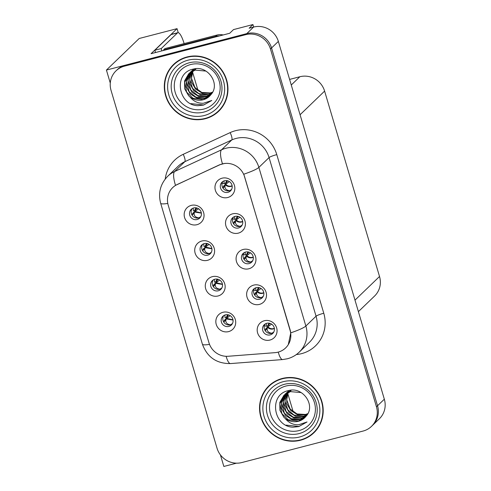 <?xml version="1.0" encoding="UTF-8"?>
<svg xmlns="http://www.w3.org/2000/svg" width="491" height="491" viewBox="0 0 491 491"><rect width="100%" height="100%" fill="white"/><g stroke="black" fill="none" stroke-linecap="round" stroke-linejoin="round"><path stroke-width="0.74" d="M245.66 252.024A6.095 5.849 -133.9 0 0 242.253 260.672A6.095 5.849 -133.9 0 0 251.601 262.2A6.095 5.849 -133.9 0 0 245.66 252.024M252.337 261.329A6.095 5.849 46.1 0 1 244.045 252.724M243.155 249.477A10.151 9.752 -133.9 0 0 236.49 261.599A10.151 9.752 -133.9 0 0 248.876 268.773A10.151 9.752 -133.9 0 0 255.541 256.652A10.151 9.752 -133.9 0 0 243.155 249.477M214.862 279.213A6.095 5.849 -133.9 0 0 211.455 287.861A6.095 5.849 -133.9 0 0 220.803 289.389A6.095 5.849 -133.9 0 0 214.862 279.213M221.539 288.518A6.095 5.849 46.1 0 1 213.247 279.913M212.358 276.66A10.151 9.752 -133.9 0 0 205.692 288.788A10.151 9.752 -133.9 0 0 218.078 295.963A10.151 9.752 -133.9 0 0 224.743 283.835A10.151 9.752 -133.9 0 0 212.358 276.66M256.216 287.658A6.095 5.849 -133.9 0 0 252.81 296.312A6.095 5.849 -133.9 0 0 262.157 297.834A6.095 5.849 -133.9 0 0 256.216 287.658M262.894 296.969A6.095 5.849 46.1 0 1 254.602 288.358M253.712 285.111A10.151 9.752 -133.9 0 0 247.047 297.233A10.151 9.752 -133.9 0 0 259.426 304.408A10.151 9.752 -133.9 0 0 266.097 292.286A10.151 9.752 -133.9 0 0 253.712 285.111M266.773 323.299A6.095 5.849 -133.9 0 0 263.366 331.947A6.095 5.849 -133.9 0 0 272.714 333.475A6.095 5.849 -133.9 0 0 266.773 323.299M273.45 332.603A6.095 5.849 46.1 0 1 265.152 323.999M264.268 320.752A10.151 9.752 -133.9 0 0 257.597 332.873A10.151 9.752 -133.9 0 0 269.982 340.048A10.151 9.752 -133.9 0 0 276.654 327.927A10.151 9.752 -133.9 0 0 264.268 320.752M235.103 216.39A6.095 5.849 -133.9 0 0 231.697 225.038A6.095 5.849 -133.9 0 0 241.044 226.566A6.095 5.849 -133.9 0 0 235.103 216.39M241.781 225.694A6.095 5.849 46.1 0 1 233.489 217.09M232.599 213.837A10.151 9.752 -133.9 0 0 225.934 225.958A10.151 9.752 -133.9 0 0 238.319 233.133A10.151 9.752 -133.9 0 0 244.984 221.011A10.151 9.752 -133.9 0 0 232.599 213.837M224.547 180.749A6.095 5.849 -133.9 0 0 221.14 189.397A6.095 5.849 -133.9 0 0 230.488 190.925A6.095 5.849 -133.9 0 0 224.547 180.749M231.224 190.054A6.095 5.849 46.1 0 1 222.932 181.449M222.042 178.202A10.151 9.752 -133.9 0 0 215.377 190.324A10.151 9.752 -133.9 0 0 227.763 197.499A10.151 9.752 -133.9 0 0 234.428 185.377A10.151 9.752 -133.9 0 0 222.042 178.202M193.749 207.939A6.095 5.849 -133.9 0 0 190.342 216.586A6.095 5.849 -133.9 0 0 199.69 218.114A6.095 5.849 -133.9 0 0 193.749 207.939M200.426 217.243A6.095 5.849 46.1 0 1 192.134 208.638M191.245 205.385A10.151 9.752 -133.9 0 0 184.579 217.513A10.151 9.752 -133.9 0 0 196.965 224.688A10.151 9.752 -133.9 0 0 203.63 212.56A10.151 9.752 -133.9 0 0 191.245 205.385M204.305 243.573A6.095 5.849 -133.9 0 0 200.899 252.221A6.095 5.849 -133.9 0 0 210.246 253.749A6.095 5.849 -133.9 0 0 204.305 243.573M210.983 252.883A6.095 5.849 46.1 0 1 202.691 244.273M201.801 241.026A10.151 9.752 -133.9 0 0 195.136 253.147A10.151 9.752 -133.9 0 0 207.521 260.322A10.151 9.752 -133.9 0 0 214.186 248.201A10.151 9.752 -133.9 0 0 201.801 241.026M225.418 314.848A6.095 5.849 -133.9 0 0 222.012 323.495A6.095 5.849 -133.9 0 0 231.359 325.024A6.095 5.849 -133.9 0 0 225.418 314.848M232.096 324.152A6.095 5.849 46.1 0 1 223.804 315.547M222.914 312.301A10.151 9.752 -133.9 0 0 216.249 324.422A10.151 9.752 -133.9 0 0 228.634 331.597A10.151 9.752 -133.9 0 0 235.299 319.475A10.151 9.752 -133.9 0 0 222.914 312.301M222.331 163.926A18.277 17.547 -133.9 0 0 219.428 164.964L177.325 184.45A18.277 17.547 -133.9 0 0 172.685 187.617A18.277 17.547 -133.9 0 0 168.223 205.232L208.982 342.835A18.277 17.547 -133.9 0 0 228.217 356.263L275.028 352.655A18.277 17.547 -133.9 0 0 285.621 347.935A18.277 17.547 -133.9 0 0 290.089 330.326L244.622 176.84A18.277 17.547 -133.9 0 0 222.331 163.926M220.41 454.862L223.841 466.45L236.472 463.173M106.424 70.066L139.199 38.488L177.048 28.656L151.075 53.685L229.702 33.265L233.513 29.595L252.945 24.55L249.14 28.22L253.583 27.066A20.309 19.499 -133.9 0 1 278.354 41.416L384.336 399.201A20.309 19.499 -133.9 0 1 379.371 418.774L372.571 425.323A20.309 19.499 -133.9 0 0 377.536 405.75L271.554 47.965A20.309 19.499 -133.9 0 0 246.783 33.615L106.424 70.066L110.279 83.077M252.945 24.55L253.681 27.042M289.61 79.407L299.841 76.749A20.309 19.499 46.1 0 1 324.606 91.099L379.525 276.494A20.309 19.499 46.1 0 1 374.559 296.061L358.399 311.638M177.048 28.656L178.233 32.664M227.818 317.438L227.493 316.333M206.705 246.163L206.38 245.058M196.148 210.522L195.823 209.418M226.952 183.346L226.621 182.229M237.503 218.98L237.178 217.869M269.172 325.895L268.847 324.778M258.616 290.255L258.291 289.144M217.261 281.797L216.936 280.692M248.059 254.62L247.734 253.503M186.985 56.981A32.492 31.203 -133.9 0 0 173.587 64.456A32.492 31.203 -133.9 0 0 168.824 103.104A32.492 31.203 -133.9 0 0 205.281 118.73A32.492 31.203 -133.9 0 0 218.679 111.248A32.492 31.203 -133.9 0 0 223.442 72.607A32.492 31.203 -133.9 0 0 186.985 56.981M174.139 63.94A32.492 31.203 -133.9 0 0 169.972 69.243M282.221 378.481A32.492 31.203 -133.9 0 0 268.822 385.963A32.492 31.203 -133.9 0 0 264.06 424.611A32.492 31.203 -133.9 0 0 300.517 440.237A32.492 31.203 -133.9 0 0 313.915 432.755A32.492 31.203 -133.9 0 0 318.677 394.113A32.492 31.203 -133.9 0 0 282.221 378.481M269.375 385.447A32.492 31.203 -133.9 0 0 265.208 390.75M167.787 203.446A23.691 3.142 -16.5 0 1 160.661 203.262C157.992 192.945 160.361 183.929 167.762 176.214A27.073 25.998 46.1 0 1 174.63 171.519L221.551 149.804A27.073 25.998 46.1 0 1 225.848 148.27A27.073 25.998 46.1 0 1 258.874 167.4A23.691 3.142 163.5 0 1 243.781 174.213L290.218 330.197L290.77 332.843L288.291 344.614M290.77 332.843A23.691 3.142 -16.5 0 0 305.862 326.03L258.874 167.4L269.074 157.574A27.073 25.998 -133.9 0 0 236.042 138.437A27.073 25.998 -133.9 0 0 231.752 139.978L184.831 161.686L174.63 171.519A23.691 6.273 65.2 0 0 175.502 185.371L219.624 164.773L225.038 163.35M371.484 426.372L372.571 425.323A20.309 19.499 -133.9 0 0 377.536 405.75L271.554 47.965A20.309 19.499 -133.9 0 0 246.783 33.615L125.481 65.119A20.309 19.499 -133.9 0 0 117.104 69.796L116.017 70.845A20.309 19.499 -133.9 0 0 111.052 90.412L217.034 448.203A20.309 19.499 -133.9 0 0 241.805 462.553L363.113 431.049A20.309 19.499 -133.9 0 0 371.484 426.372A20.309 19.499 -133.9 0 0 376.45 406.8L270.467 49.014A20.309 19.499 -133.9 0 0 245.696 34.665L124.389 66.168A20.309 19.499 -133.9 0 0 116.017 70.845M308.999 436.192A32.492 31.203 -133.9 0 0 314.449 432.227M213.763 114.685A32.492 31.203 -133.9 0 0 219.213 110.721M224.835 315.032L225.074 317.769L225.928 317.861L227.714 314.719M225.823 320.218L223.878 321.814L224.301 320.525L226.247 318.935L225.823 320.218C225.627 322.796 227.18 324.318 230.488 324.784L232.439 323.587M223.878 321.814L223.847 322.243M227.855 314.737L225.928 317.861M224.295 320.531L224.608 320.022L224.295 320.531M233.047 320.058L226.247 318.935L226.609 318.34L224.608 320.022M224.583 320.04L226.609 318.34L233.01 319.825M226.4 317.646L228.659 314.927M230.211 315.645L226.609 318.34M269.093 323.17L267.282 326.306L266.429 326.214L266.214 323.471M271.854 333.297L273.825 331.977M271.83 333.236C268.509 332.745 266.957 331.222 267.184 328.669L267.601 327.387C269.203 328.884 271.081 329.412 273.223 328.97L274.395 328.497M267.184 328.669L265.195 330.695M265.232 330.265L265.649 328.982L267.963 326.791L265.938 328.491M267.282 326.306L270.007 323.373M265.956 328.473L267.908 326.834M274.359 328.27L273.444 328.614C271.302 329.05 269.479 328.442 267.963 326.791L271.578 324.109M214.279 279.397L214.518 282.129L215.371 282.221L217.157 279.078M213.321 286.173L213.745 284.89L215.69 283.295L215.267 284.584C215.07 287.161 216.623 288.683 219.931 289.15L221.883 287.947M215.267 284.584L213.29 286.609M217.298 279.103L215.371 282.221M213.738 284.89L214.051 284.381L213.738 284.89M222.491 284.424L215.69 283.295L216.052 282.706L214.051 284.381M214.027 284.399L216.052 282.706L222.454 284.191M215.844 282.006L218.102 279.287M219.655 280.011L216.052 282.706M203.722 243.757L203.961 246.494L204.815 246.586L206.601 243.444M204.71 248.943L202.765 250.539L203.188 249.256L205.134 247.66L204.71 248.943C204.514 251.521 206.067 253.043 209.375 253.509L211.326 252.313M202.765 250.539L202.734 250.969M206.748 243.462L204.815 246.586M203.182 249.256L203.495 248.747L203.182 249.256M211.934 248.784L205.134 247.66L205.496 247.065L203.495 248.747M203.47 248.765L205.496 247.065L211.897 248.55M205.287 246.372L207.546 243.653M209.098 244.371L205.496 247.065M193.166 208.123L193.405 210.86L194.258 210.946L196.044 207.803M194.154 213.309L192.208 214.905L192.632 213.616L194.577 212.026L194.154 213.309C193.957 215.887 195.51 217.409 198.818 217.875L200.77 216.678M192.208 214.905L192.177 215.334M196.191 207.828L194.258 210.946M192.625 213.616L192.938 213.112L192.625 213.616M201.378 213.149L194.577 212.026L194.939 211.431L192.938 213.112M194.731 210.731L196.989 208.012M198.542 208.736L194.939 211.431L201.341 212.916M258.536 287.536L256.725 290.672L255.872 290.58L255.658 287.836M261.298 297.663L263.268 296.337M261.273 297.601C257.953 297.104 256.4 295.582 256.627 293.035L257.045 291.752C258.647 293.25 260.525 293.778 262.667 293.33L263.839 292.863M256.627 293.035L254.639 295.054M254.676 294.625L255.093 293.342L257.407 291.157L255.381 292.851M256.725 290.672L259.451 287.738M255.406 292.832L257.358 291.2M263.802 292.63L262.888 292.974C260.746 293.409 258.923 292.802 257.407 291.157L261.022 288.469M247.98 251.895L246.169 255.032L245.316 254.939L245.101 252.202M250.741 262.022L252.712 260.703M250.723 261.961C247.396 261.47 245.844 259.948 246.071 257.394L246.488 256.112C248.09 257.609 249.968 258.137 252.11 257.695L253.282 257.223M246.071 257.394L244.082 259.42M244.119 258.99L244.536 257.707L246.85 255.516L244.825 257.216M246.169 255.032L248.894 252.098M244.849 257.198L246.801 255.559M253.246 256.996L252.331 257.339C250.189 257.775 248.366 257.167 246.85 255.516L250.465 252.834M237.423 216.261L235.612 219.397L234.759 219.305L234.545 216.562M240.185 226.388L242.155 225.062M240.167 226.326C236.84 225.829 235.287 224.307 235.514 221.76L235.932 220.477C237.54 221.975 239.412 222.503 241.554 222.055L242.726 221.588M235.514 221.76L233.526 223.786M233.563 223.35L233.98 222.067L236.294 219.882L234.268 221.576M235.612 219.397L238.338 216.463M234.293 221.558L236.245 219.925M242.689 221.355L241.775 221.699C239.633 222.135 237.81 221.527 236.294 219.882L239.909 217.194M226.867 180.62L225.056 183.757L224.203 183.665L223.988 180.927M229.628 190.754L231.599 189.428M229.61 190.686C226.283 190.195 224.737 188.673 224.958 186.126L225.375 184.837C226.983 186.335 228.855 186.862 231.003 186.42L232.169 185.948M224.958 186.126L222.975 188.145M223.006 187.715L223.423 186.433L225.737 184.242L223.712 185.942M225.056 183.757L227.781 180.829M223.736 185.923L225.688 184.291M232.133 185.721L231.218 186.064C229.076 186.5 227.253 185.893 225.737 184.242L229.352 181.56M155.481 52.543A13.539 3.32 75.4 0 0 154.849 50.235L161.201 48.584L177.466 32.915A13.539 3.32 -104.6 0 1 177.871 32.676A13.539 3.32 -104.6 0 1 183.996 43.159L184.125 43.589M192.521 71.95L197.996 90.412M161.201 48.584A13.539 3.32 -104.6 0 1 161.827 50.892M154.849 50.235L171.114 34.566A13.539 3.32 -104.6 0 1 171.525 34.327L177.871 32.676M163.749 50.395A13.539 12.999 -133.9 0 0 163.564 49.886L215.641 36.365A13.539 12.999 46.1 0 1 219.354 35.953M223.19 34.959A13.539 12.999 -133.9 0 0 217.004 35.051L164.921 48.578L163.564 49.886M287.757 393.457L293.225 411.918M203.814 109.07A23.427 22.494 46.1 0 1 175.244 92.517A23.427 22.494 46.1 0 1 190.625 64.548A23.427 22.494 46.1 0 1 219.201 81.101A23.427 22.494 46.1 0 1 203.814 109.07M197.818 105.694L203.538 105.099L211.805 100.465L203.409 103.257C198.014 103.46 193.503 101.342 189.888 96.893A15.301 14.693 -133.9 0 0 203.164 99.777A15.301 14.693 -133.9 0 0 209.473 96.254A15.301 14.693 -133.9 0 0 210.756 94.831C220.968 84.237 207.748 64.904 193.497 69.047C173.127 72.643 177.816 105.252 197.818 105.694M187.083 57.3A32.154 30.878 46.1 0 1 223.16 72.766A32.154 30.878 46.1 0 1 218.446 111.009A32.154 30.878 46.1 0 1 205.183 118.411A32.154 30.878 46.1 0 1 169.107 102.944A32.154 30.878 46.1 0 1 173.826 64.702A32.154 30.878 46.1 0 1 187.083 57.3M223.38 105.418A32.154 30.878 46.1 0 1 219.532 109.959L218.446 111.009M212.628 92.13L210.24 92.952L201.801 92.449L194.909 87.459L191.465 78.229L193 70.876M212.474 92.412L209.81 93.37L202.2 93.143L195.51 89.049L191.576 82.138L191.49 74.227L192.711 71.005M211.787 93.517L208.086 95.033L200.469 94.812L193.785 90.712L189.851 83.801L189.765 75.896L191.6 71.582M211.971 93.247L208.515 94.616L198.824 93.597L192.582 88.319L189.735 79.554L191.871 71.434M210.958 94.603L206.355 96.696L198.745 96.475L192.055 92.376L188.121 85.465L188.035 77.56L190.569 72.238M190.754 71.999L191.33 71.299M191.545 71.066L193.963 68.949M211.185 94.327L206.791 96.279L197.83 95.579L190.852 89.976L188.016 80.309L190.821 72.067M210.123 95.579L204.63 98.36L197.02 98.139L190.33 94.039L186.396 87.128L186.31 79.223L189.6 72.969M189.802 72.742L196.056 68.691M210.326 95.352L205.06 97.942L195.927 97.169L189.158 91.688L186.316 81.438L189.839 72.778M190.035 72.551L190.643 71.895M189.888 96.893L188.605 95.708L184.671 88.797L184.585 80.886L188.704 73.76L195.148 70.109L205.907 71.078M209.215 96.494L203.335 99.605L193.012 98.274L186.635 92.093L184.671 82.292L188.925 73.558M188.704 73.76L195.584 69.691M173.826 64.702L174.913 63.652A32.154 30.878 46.1 0 1 179.589 59.976M211.768 100.502L203.673 104.964L190.858 103.632M299.05 430.576A23.427 22.494 46.1 0 1 270.48 414.017A23.427 22.494 46.1 0 1 285.86 386.049A23.427 22.494 46.1 0 1 314.436 402.602A23.427 22.494 46.1 0 1 299.05 430.576M293.053 427.195L298.767 426.605L307.041 421.972L298.638 424.764C293.244 424.967 288.739 422.843 285.124 418.4A15.301 14.693 -133.9 0 0 298.393 421.284A15.301 14.693 -133.9 0 0 304.708 417.755A15.301 14.693 -133.9 0 0 305.991 416.337C316.198 405.744 302.984 386.411 288.733 390.548C268.356 394.15 273.051 426.759 293.053 427.195M286.093 425.138L298.909 426.47L307.028 421.978M282.319 378.807A32.154 30.878 46.1 0 1 318.395 394.273A32.154 30.878 46.1 0 1 313.675 432.51A32.154 30.878 46.1 0 1 300.418 439.918A32.154 30.878 46.1 0 1 264.342 424.451A32.154 30.878 46.1 0 1 269.056 386.208A32.154 30.878 46.1 0 1 282.319 378.807M318.616 426.925A32.154 30.878 46.1 0 1 314.768 431.466L313.675 432.51M307.863 413.637L305.476 414.459L297.03 413.956L290.144 408.966L286.701 399.735L288.229 392.383M307.71 413.919L305.046 414.877L297.436 414.65L290.746 410.556L286.812 403.645L286.726 395.734L287.941 392.512M307.022 415.024L303.315 416.54L295.705 416.313L289.021 412.219L285.087 405.308L285.001 397.397L286.836 393.088M307.206 414.754L303.751 416.123L294.06 415.104L287.818 409.825L284.964 401.055L287.106 392.941M306.188 416.11L301.591 418.203L293.98 417.982L287.29 413.882L283.356 406.971L283.27 399.066L285.799 393.745M285.983 393.506L286.566 392.806M286.775 392.573L289.199 390.455M306.421 415.834L302.02 417.786L293.066 417.086L286.087 411.483L283.252 401.816L286.057 393.573M305.359 417.086L299.866 419.866L292.249 419.645L285.566 415.546L281.631 408.635L281.546 400.73L284.835 394.469M285.038 394.248L291.292 390.198M305.562 416.859L300.296 419.449L291.163 418.676L284.387 413.195L281.552 402.945L285.068 394.285M285.265 394.058L285.879 393.401M285.124 418.4L283.835 417.209L279.901 410.304L279.815 402.393L283.939 395.267L290.384 391.615L301.143 392.579M304.451 418.001L298.571 421.112L288.248 419.78L281.871 413.6L279.907 403.798L284.16 395.065M283.939 395.267L290.819 391.198M269.056 386.208L270.148 385.159A32.154 30.878 46.1 0 1 274.825 381.482M253.583 27.066L245.696 34.665M278.354 41.416L270.467 49.014M384.336 399.201L376.45 406.8M379.525 276.494L354.993 300.136M324.606 91.099L300.075 114.741M299.841 76.749L291.267 85.011M323.772 313.246A6.77 0.896 -16.5 0 0 316.057 316.204L269.074 157.574A6.77 0.896 -16.5 0 1 276.783 154.616L323.772 313.246A33.842 32.498 46.1 0 1 301.542 353.655A33.842 32.498 46.1 0 1 296.331 354.557M309.44 342.295A27.073 25.998 -133.9 0 0 316.057 316.204L305.862 326.03A27.073 25.998 46.1 0 1 299.246 352.127L309.44 342.295M222.46 163.779A23.691 6.273 65.2 0 1 221.551 149.804L231.752 139.978A6.77 1.792 -114.8 0 0 230.132 132.619A33.842 32.498 46.1 0 1 276.783 154.616M209.516 344.387A23.691 3.142 163.5 0 1 202.409 344.197L160.661 203.262M226.13 356.3A23.691 5.18 85.6 0 0 230.5 363.579C216.586 363.696 207.22 357.233 202.409 344.197M278.237 352.102A23.691 5.18 85.6 0 0 282.663 359.559L230.5 363.579M165.221 179.037A33.842 32.498 46.1 0 1 183.211 154.327L230.132 132.619M124.389 66.168L125.481 65.119M183.211 154.327A6.77 1.792 -114.8 0 1 184.831 161.686A27.073 25.998 -133.9 0 0 177.963 166.388L167.762 176.214M222.515 317.278L222.982 317.364M266.404 326.208L264.336 325.815M267.755 326.092L269.24 323.195M211.959 281.638L212.425 281.73M201.402 246.003L201.869 246.089M190.846 210.363L191.312 210.455M255.848 290.574L253.779 290.175M257.198 290.457L258.683 287.554M245.291 254.933L243.223 254.541M246.642 254.817L248.127 251.92M234.735 219.299L232.666 218.9M236.085 219.182L237.57 216.279M224.178 183.659L222.11 183.266M225.529 183.542L227.014 180.645M217.004 35.051L215.641 36.365M171.114 34.566L177.466 32.915M203.875 112.077A25.937 24.906 46.1 0 1 172.243 93.75A25.937 24.906 46.1 0 1 189.274 62.78A25.937 24.906 46.1 0 1 220.913 81.107A25.937 24.906 46.1 0 1 203.875 112.077M187.943 60.197A29.104 27.95 46.1 0 1 223.442 80.763A29.104 27.95 46.1 0 1 204.33 115.514A29.104 27.95 46.1 0 1 168.824 94.947A29.104 27.95 46.1 0 1 187.943 60.197M299.111 433.584A25.937 24.906 46.1 0 1 267.478 415.257A25.937 24.906 46.1 0 1 284.51 384.287A25.937 24.906 46.1 0 1 316.143 402.614A25.937 24.906 46.1 0 1 299.111 433.584M283.172 381.697A29.104 27.95 46.1 0 1 318.677 402.27A29.104 27.95 46.1 0 1 299.559 437.021A29.104 27.95 46.1 0 1 264.06 416.454A29.104 27.95 46.1 0 1 283.172 381.697M282.663 359.559L287.364 358.774C291.893 357.577 295.852 355.361 299.246 352.127M263.87 325.729L266.429 326.214M192.914 213.131L194.915 211.449M253.313 290.089L255.872 290.58M242.757 254.455L245.316 254.939M232.2 218.814L234.759 219.305M221.644 183.18L224.203 183.665"/></g></svg>
